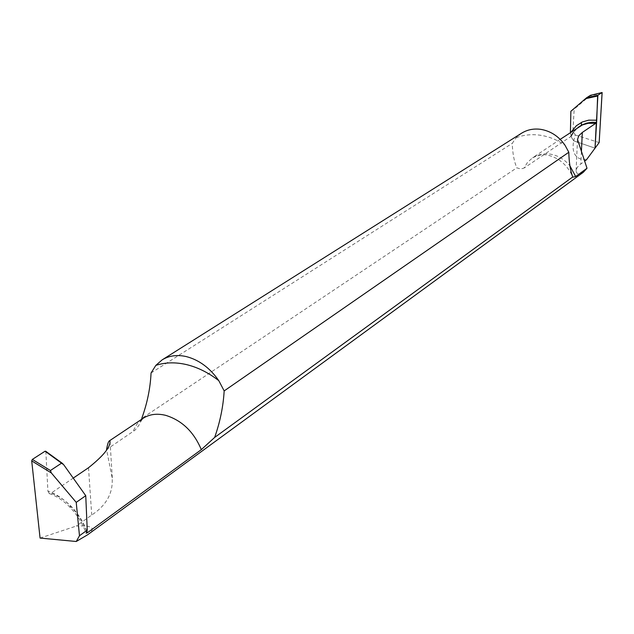 <?xml version="1.0" encoding="UTF-8"?>
<svg xmlns="http://www.w3.org/2000/svg" width="634" height="634" viewBox="0 0 634 634"><rect width="100%" height="100%" fill="white"/><g stroke="black" fill="none" stroke-linecap="round" stroke-linejoin="round"><path stroke-width="0.48" stroke-dasharray="3.17 2.38" d="M571.202 136.167L570.41 132.53M586.498 159.752L580.459 158.944C574.166 156.535 571.908 150.488 573.691 140.811L595.041 148.166L573.691 140.811L575.22 134.987L572.962 130.311L570.243 132.126M573.691 140.811L570.909 136.461L573.691 140.811M571.02 136.389L573.294 132.347L578.065 127.402L573.302 132.347L570.909 136.461L523.985 168.105L527.559 162.336L532.544 157.85C537.806 154.419 543.742 153.182 550.367 154.149C558.071 155.488 564.593 159.396 569.918 165.854M570.632 133.053L571.21 131.991M590.42 95.346L574.19 109.135L570.877 111.259M602.3 93.008L589.604 96.075M572.962 130.311L574.19 109.135M575.22 134.987L599.162 142.571M583.304 172.29C578.62 174.604 576.219 174.049 576.1 170.617L576.781 168.256L578.596 165.743L585.016 160.814M87.579 534.803C96.305 528.17 92.58 525.237 76.413 526.014L91.724 515.022C106.409 505.369 113.217 492.99 112.147 477.885L106.56 449.554L135.129 430.066L138.838 425.43L141.739 418.44L516.837 167.812L520.68 169.001L523.985 168.105M573.294 132.347L578.993 126.784L575.64 129.574L571.297 135.953M521.592 133.203L516.258 137.641L512.224 143.395C512.629 153.515 514.166 161.654 516.837 167.812M86.81 531.054C83.323 521.933 78.275 513.889 71.666 506.923C65.191 500.258 58.296 495.685 50.982 493.22L73.235 478.107M40.069 538.068L76.413 526.014M86.7 531.292C82.856 521.727 77.435 513.286 70.429 505.972C63.376 498.752 55.863 493.799 47.907 491.112L45.862 451.765L63.733 464.754M47.907 491.112L49.254 493.569L50.982 493.22M151.058 372.974L512.224 143.395M581.41 151.637L580.839 163.81M516.258 137.641C523.938 134.804 532.077 134.02 540.675 135.288C549.274 136.635 557.365 139.932 564.965 145.178M140.59 421.8L143.007 418.377C138.426 421.491 135.161 425.897 133.211 431.58M88.514 467.734L91.724 515.022M71.666 506.923L70.065 507.343L70.429 505.972M576.092 170.617L577.511 139.504M560.187 139.361L532.544 157.85C544.416 152.334 549.179 155.275 556.43 158.373C563.8 162.558 569.245 168.771 572.771 177.021M112.297 477.877L110.023 441.391M49.238 493.569C56.45 495.962 63.392 500.559 70.065 507.343C76.999 514.602 82.277 522.987 85.899 532.505"/><path stroke-width="0.95" d="M570.41 132.53L570.877 111.259L585.428 98.738L597.624 96.019L597.894 95.235L602.094 92.524L597.894 95.235L586.648 97.739L585.428 98.738M571.21 131.991L576.33 125.762L582.353 121.958L588.748 120.143L596.737 120.222L595.041 148.166L596.317 122.378L591.942 122.267L586.648 123.123L581.735 125.049L578.057 127.41L581.735 125.049L586.656 123.123L591.95 122.267L596.317 122.378L595.675 123.376L582.305 132.458L581.41 151.637M570.909 136.461L573.302 132.347M602.134 92.509L599.162 142.571L595.041 148.166L597.894 95.235M590.317 95.362L602.11 92.516L590.397 95.354L586.648 97.739M585.016 160.814L586.498 159.752L599.162 142.571L602.094 92.524M569.918 165.854L575.672 176.529L587.013 168.256L583.304 172.29L87.579 534.803L76.254 541.491L79.48 535.746L87.254 530.095L86.153 533.186L87.421 532.734L201.319 449.641C193.814 431.817 181.934 420.39 165.68 415.341C156.955 413.217 149.402 414.224 143.007 418.377L109.42 440.836L110.015 441.391C110.364 447.247 103.191 456.028 88.514 467.734L73.235 478.107M575.672 176.529L572.843 177.195M214.664 437.42L572.764 176.941C570.354 170.736 569.039 162.51 568.817 152.255L564.965 145.178C558.792 136.365 550.772 131.095 540.897 129.368C533.788 128.377 527.353 129.653 521.592 133.203L162.138 359.874C169.072 355.611 177.124 354.517 186.309 356.585C199.116 359.93 209.941 367.95 218.785 380.646L224.167 390.916C223.263 406.434 220.093 421.935 214.664 437.42L201.319 449.641M587.013 168.256L577.519 139.504L578.818 135.716L582.305 132.458M560.187 139.361L582.392 124.93L588.297 123.273L595.675 123.376M568.817 152.255L224.167 390.916M218.785 380.646C208.491 372.689 197.776 367.355 186.658 364.637C175.555 362.038 165.284 362.283 155.853 365.366L151.058 372.974C150.337 388.19 147.231 403.343 141.739 418.44M87.421 532.734L86.81 531.054M106.56 449.554C107.487 444.236 108.438 441.335 109.42 440.844M31.708 460.886L51.354 472.964L50.427 470.523L32.342 459.412L31.708 460.886L40.069 538.068L76.254 541.491M32.342 459.412L45.077 451.21L63.733 464.754L85.749 495.701L87.254 530.095M45.862 451.765L45.077 451.21M51.354 472.964L76.223 502.366L85.749 495.701M50.427 470.523L61.546 463.169M79.48 535.746L76.223 502.366M155.853 365.366L162.138 359.874M596.737 120.222L597.624 96.019M581.473 125.35L581.354 122.425M45.68 451.234L62.853 463.7"/></g></svg>
